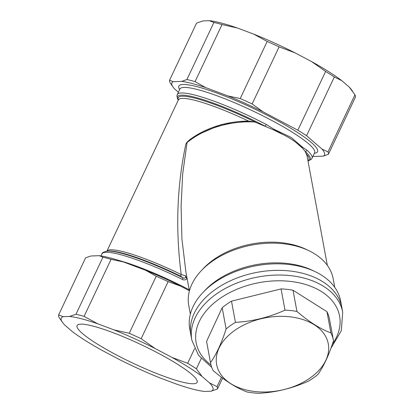 <?xml version="1.0" encoding="UTF-8"?>
<svg xmlns="http://www.w3.org/2000/svg" width="414" height="414" viewBox="0 0 414 414"><rect width="100%" height="100%" fill="white"/><g stroke="black" fill="none" stroke-linecap="round" stroke-linejoin="round"><path stroke-width="0.62" d="M178.387 92.213L174.413 88.777A84.389 12.865 25.3 0 1 173.207 87.276L170.014 82.572A87.68 13.367 25.3 0 1 169.59 80.166L196.562 23.106L203.02 20.938L209.298 20.7L213.909 22.449L186.937 79.509A87.68 13.367 25.3 0 1 195.066 81.625L205.66 87.587L228.016 95.965A84.389 12.865 25.3 0 1 263.076 111.832L297.837 130.208A87.68 13.367 25.3 0 1 306.567 135.73L321.978 149.066A84.389 12.865 25.3 0 1 323.231 156.145L314.64 156.471A84.389 12.865 25.3 0 1 312.994 156.228M213.909 22.449A87.68 13.367 -154.7 0 1 222.039 24.561L237.367 28.002A83.882 12.787 -154.7 0 0 209.298 20.7M237.367 28.002L253.71 34.124L267.185 41.478L240.213 98.537A87.68 13.367 25.3 0 1 252.136 103.935L263.076 111.832M267.185 41.478A87.68 13.367 -154.7 0 1 279.108 46.875L294.871 52.759A83.882 12.787 -154.7 0 0 253.71 34.124M294.871 52.759L311.701 61.65L325.611 71.451L297.837 130.208M325.611 71.451A87.68 13.367 -154.7 0 1 334.341 76.973L341.845 80.704A83.882 12.787 -154.7 0 0 311.701 61.65M341.845 80.704L349.307 87.163L354.958 94.816L327.986 151.876A87.68 13.367 25.3 0 1 328.411 154.282L323.231 156.145M352.511 91.142L351.434 89.662A83.882 12.787 -154.7 0 0 349.307 87.163M328.411 154.282L355.383 97.223A87.68 13.367 -154.7 0 0 354.958 94.816M222.039 24.561L195.066 81.625M279.108 46.875L252.136 103.935M334.341 76.973L306.567 135.73M173.207 87.276A84.389 12.865 25.3 0 1 173.166 81.698L181.756 81.372A84.389 12.865 25.3 0 1 205.66 87.587M169.59 80.166L173.166 81.698M181.756 81.372L186.937 79.509M228.016 95.965L240.213 98.537M321.978 149.066L327.986 151.876M181.146 381.786A66.395 10.122 25.3 0 1 113.069 353.142A66.395 10.122 25.3 0 1 77.076 325.57A66.395 10.122 25.3 0 1 141.428 344.795A66.395 10.122 25.3 0 1 197.131 382.319A66.395 10.122 25.3 0 1 181.146 381.786M222.597 378.137L217.438 389.046L210.98 391.214L204.702 391.453A83.882 12.787 -154.7 0 1 176.633 384.151L160.29 378.034A83.882 12.787 -154.7 0 1 119.128 359.399L102.299 350.503A83.882 12.787 -154.7 0 1 72.155 331.448L64.693 324.99A83.882 12.787 -154.7 0 1 62.566 322.49L59.042 317.336A87.68 13.367 -154.7 0 1 58.617 314.93L63.223 316.679L69.505 316.441L75.964 314.273A87.68 13.367 -154.7 0 1 84.094 316.384L97.575 323.738L113.912 329.86L129.24 333.296L156.213 276.236L145.619 270.275L123.263 261.896A84.389 12.865 -154.7 0 0 99.36 255.681L90.769 256.007L85.589 257.87L58.617 314.93M210.98 391.214A83.882 12.787 -154.7 0 0 209.51 382.903L217.014 386.64L221.443 377.268M201.214 358.612L196.402 368.791L202.053 376.445L209.51 382.903M202.053 376.445A83.882 12.787 -154.7 0 0 171.908 357.391L187.666 363.275L194.57 348.676M189.369 290.737L180.68 286.146L168.141 281.634L141.169 338.699L155.074 348.495L171.908 357.391M155.074 348.495A83.882 12.787 -154.7 0 0 113.912 329.86M97.575 323.738A83.882 12.787 -154.7 0 0 69.505 316.441M63.223 316.679A83.882 12.787 -154.7 0 0 62.566 322.49M196.402 368.791A87.68 13.367 -154.7 0 0 187.666 363.275M217.438 389.046A87.68 13.367 -154.7 0 0 217.014 386.64M168.141 281.634A87.68 13.367 -154.7 0 0 156.213 276.236M141.169 338.699A87.68 13.367 -154.7 0 0 129.24 333.296M123.263 261.896L111.066 259.324L84.094 316.384M111.066 259.324A87.68 13.367 -154.7 0 0 102.936 257.208L75.964 314.273M180.68 286.146A84.389 12.865 -154.7 0 0 145.619 270.275M102.936 257.208L99.36 255.681M306.898 155.105A70.142 45.742 -10.5 0 1 307.038 155.804L305.237 151.524L302.505 148.196L297.744 143.948C293.661 140.424 288.605 137.225 282.571 134.359L273.525 129.877L256.882 122.87L254.501 121.985L248.571 121.095A71.239 10.857 -154.7 0 0 178.382 99.924L178.424 99.841M106.915 251.143A71.239 10.857 25.3 0 1 181.213 274.539C175.36 229.459 176.923 185.902 185.896 143.881L187.05 142.168A2.194 1.076 50.5 0 0 187.071 142.571L182.646 174.144L181.104 206.239L181.912 238.899L185.922 272.133L189.405 290.933M190.352 314.091L188.753 305.46A73.428 47.884 -10.5 0 1 252.229 245A73.428 47.884 -10.5 0 1 333.156 278.705L334.755 287.332M322.822 281.737A76.719 50.032 -10.5 0 1 341.835 307.514A76.719 50.032 169.5 0 0 293.05 271.387A76.719 50.032 169.5 0 0 215.513 289.324A76.719 50.032 169.5 0 0 190.968 335.469A76.719 50.032 -10.5 0 1 234.929 278.819A76.719 50.032 -10.5 0 1 322.822 281.737M189.757 328.933A76.719 50.032 -10.5 0 1 256.075 265.762A76.719 50.032 -10.5 0 1 340.624 300.978L342.704 312.187A76.719 50.032 169.5 0 0 323.691 286.41A76.719 50.032 169.5 0 0 216.377 293.997A76.719 50.032 169.5 0 0 191.837 340.142L189.757 328.933M101.006 255.924L101.963 253.891A74.525 11.359 25.3 0 1 182.305 279.393C183.982 280.268 185.482 280.066 186.797 278.793L185.508 275.734L181.213 274.539L180.566 276.128L182.916 277.794C184.918 278.627 185.782 277.944 185.508 275.734M254.501 121.985A70.142 45.742 -10.5 0 0 187.071 142.571L185.896 143.881M187.05 142.168L189.508 139.927L195.905 135.549A69.5 45.323 -10.5 0 1 249.124 121.1M189.508 139.927A69.5 45.323 -10.5 0 1 195.905 135.549L221.278 124.536L248.571 121.095M266.28 124.474A74.525 11.359 -154.7 0 0 177.28 94.563L176.902 96.146L178.289 100.121A73.428 11.194 25.3 0 1 265.162 126.198A2.194 0.543 117.6 0 0 266.28 124.474L274.016 129.287L291.151 137.417L302.857 147.513L297.744 143.948M273.525 129.877A2.194 0.724 -49.3 0 0 274.016 129.287L282.571 134.359M302.505 148.196A2.194 1.822 107.9 0 0 302.857 147.513L306.95 150.178A2.194 1.93 -48 0 1 305.237 151.524A73.428 11.194 25.3 0 1 307.975 160.87M182.305 279.393A2.194 0.264 -63.6 0 0 182.916 277.794A73.428 11.194 -154.7 0 0 107.449 251.101C103.635 251.893 101.803 252.825 101.963 253.891M247.065 391.98A62.473 40.738 169.5 0 0 259.009 393.3C276.003 392.358 292.522 388.28 308.57 381.061A62.473 40.738 169.5 0 0 317.89 374.494C323.644 366.447 328.851 355.212 333.508 340.8A62.473 40.738 169.5 0 0 333.43 340.339A62.473 40.738 169.5 0 0 330.889 332.913C320.157 328.876 308.844 321.725 296.947 311.457A62.473 40.738 169.5 0 0 285.003 310.143C269.162 317.305 252.638 321.383 235.437 322.377A62.473 40.738 169.5 0 0 226.116 328.944C221.521 343.216 216.315 354.451 210.498 362.638A62.473 40.738 169.5 0 0 210.581 363.104A62.473 40.738 169.5 0 0 213.117 370.525C225.004 380.782 236.316 387.934 247.065 391.98M210.581 363.104L206.648 341.876A62.473 40.738 -10.5 0 1 206.565 341.415L210.498 362.638M285.003 310.143L281.07 288.915L231.504 301.154A62.473 40.738 -10.5 0 0 222.183 307.721L226.116 328.944M231.504 301.154L235.437 322.377M281.07 288.915A62.473 40.738 -10.5 0 1 293.014 290.235L296.947 311.457M333.43 340.339L329.497 319.116A62.473 40.738 -10.5 0 0 326.956 311.69L330.889 332.913M218.939 371.26A56.775 37.027 169.5 0 0 300.543 383.612A56.775 37.027 169.5 0 0 314.21 324.747A56.775 37.027 169.5 0 0 244.374 324.731A56.775 37.027 169.5 0 0 218.939 371.26M326.956 311.69L293.014 290.235M222.183 307.721L206.565 341.415M179.635 89.579A76.719 11.695 25.3 0 1 215.202 92.41A76.719 11.695 25.3 0 1 295.586 131.248A76.719 11.695 25.3 0 1 314.392 153.278M307.576 250.082A70.142 45.742 169.5 0 0 202.374 269.576M256.882 122.87A72.336 11.028 -154.7 0 0 178.367 99.96M307.923 160.57A72.336 11.028 -154.7 0 0 306.681 154.344M313.967 271.108A73.428 47.884 169.5 0 0 203.942 291.492M189.188 289.769A74.525 11.359 -154.7 0 0 118.347 260.302M107.449 251.101L108.649 251.029A72.336 11.028 25.3 0 1 180.566 276.128M177.28 94.563L179.893 89.031A74.525 11.359 25.3 0 1 222.556 97.864A74.525 11.359 25.3 0 1 293.309 132.853A74.525 11.359 25.3 0 1 314.65 152.73L314.681 152.662M307.98 160.891L311.049 159.561L312.037 158.262A74.525 11.359 -154.7 0 0 306.95 150.178M211 364.993A72.942 47.569 -10.5 0 1 221.371 297.526A72.942 47.569 -10.5 0 1 321.512 291.606A72.942 47.569 -10.5 0 1 332.333 344.313M307.038 155.804L327.339 265.374M106.9 251.143L178.382 99.924M312.037 158.262L314.65 152.73M191.837 340.142L198.503 355.3L211.74 367.363M330.874 348.433L341.291 330.77L342.704 312.187"/></g></svg>
